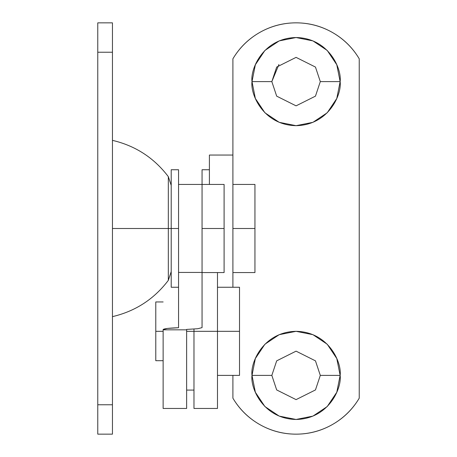 <?xml version="1.0" encoding="UTF-8"?>
<svg xmlns="http://www.w3.org/2000/svg" width="457" height="457" viewBox="0 0 457 457"><rect width="100%" height="100%" fill="white"/><g stroke="black" fill="none" stroke-linecap="round" stroke-linejoin="round"><path stroke-width="0.69" d="M163.132 408.455L163.132 329.526C164.217 328.629 169.358 328.035 178.556 327.732L178.556 287.259L178.556 327.732L167.382 328.434L163.132 329.526L163.132 408.461L186.633 408.461L186.633 329.828L163.132 329.828L186.633 329.828L186.633 329.417L197.812 328.72L202.057 327.623L202.057 184.434L178.556 184.434L202.057 184.434L202.057 228.5L202.063 169.741L202.057 228.5L224.096 228.5L224.096 184.434L224.096 272.566L224.096 228.5L202.057 228.5L202.057 271.172M178.556 272.429L202.057 272.429L178.556 272.429M202.057 327.623L202.057 228.5L202.057 272.566L224.096 272.566M186.633 408.455L186.633 329.417M271.835 81.609L276.679 67.065L296.073 57.371L315.461 67.065L320.306 81.609L315.461 67.065L296.073 57.371L276.679 67.065L271.835 81.609L252.001 81.609C250.23 68.716 263.455 38.142 296.073 37.537C328.686 38.142 341.91 68.716 340.139 81.609L336.786 98.472L327.229 112.77L312.936 122.322L296.073 125.675L279.204 122.322L264.911 112.77L255.36 98.472L252.001 81.609L255.36 64.745L264.911 50.447L279.204 40.896L296.073 37.537L312.936 40.896L327.229 50.447L336.786 64.745L340.139 81.609L320.306 81.609L315.461 96.147L296.073 105.847L276.679 96.147L271.835 81.609L276.679 96.147L296.073 105.847L315.461 96.147L320.306 81.609L340.139 81.609C341.91 94.496 328.686 125.075 296.073 125.675C263.455 125.075 250.23 94.496 252.001 81.609L271.835 81.609L278.93 64.471M320.306 375.391L315.461 389.935L296.073 399.629L276.679 389.935L271.835 375.391L276.679 389.935L296.073 399.629L315.461 389.935L320.306 375.391L340.139 375.391C341.91 388.284 328.686 418.858 296.073 419.463C263.455 418.858 250.23 388.284 252.001 375.391L271.835 375.391L252.001 375.391L255.36 358.528L264.911 344.23L279.204 334.678L296.073 331.325L312.936 334.678L327.229 344.23L336.786 358.528L340.139 375.391L336.786 392.255L327.229 406.553L312.936 416.104L296.073 419.463L279.204 416.104L264.911 406.553L255.36 392.255L252.001 375.391C250.23 362.504 263.455 331.925 296.073 331.325C328.686 331.925 341.91 362.504 340.139 375.391L320.306 375.391L315.461 360.853L296.073 351.153L276.679 360.853L271.835 375.391L276.679 360.853L296.073 351.153L315.461 360.853L320.306 375.391M209.403 155.054L209.403 184.434L209.403 155.054L232.904 155.054L232.904 287.259L232.904 155.054L209.403 155.054M232.904 58.816L232.904 155.054L232.904 58.816A73.446 73.446 0 0 1 359.236 58.816C352.621 47.671 343.681 38.885 332.416 32.47C321.151 26.055 309.035 22.85 296.073 22.85C283.106 22.85 270.995 26.055 259.73 32.47C248.465 38.885 239.519 47.671 232.904 58.816M232.904 375.391L232.904 398.184C239.519 409.329 248.465 418.115 259.73 424.53C270.995 430.945 283.106 434.15 296.073 434.15C309.035 434.15 321.151 430.945 332.416 424.53C343.681 418.115 352.621 409.329 359.236 398.184L359.236 58.816L359.236 398.184A73.446 73.446 0 0 1 232.904 398.184L232.904 375.391M112.456 22.85L112.456 52.229L97.764 52.229L97.764 228.5L97.764 52.229L112.456 52.229L112.456 404.771L97.764 404.771L97.764 228.5L97.764 434.15L97.764 404.771L112.456 404.771L112.456 434.15L112.456 228.5L168.319 228.5L168.319 176.636L168.319 228.5L171.209 228.5L168.319 228.5L168.319 280.364L168.319 228.5L112.456 228.5L112.456 22.85L97.764 22.85L97.764 52.229L97.764 22.85M217.481 408.455L217.481 331.325L193.979 331.325L193.979 408.461L217.481 408.461L217.481 331.325L239.519 331.325L239.519 287.259L217.481 287.259M155.786 301.946L155.786 331.325L163.132 331.325L155.786 331.325L155.786 360.704L155.786 301.946L163.132 301.946M220.605 331.325L239.519 331.325L239.519 375.391L239.519 287.259M171.209 169.741L171.209 228.5L178.556 228.5L178.556 169.741L178.556 228.5L171.209 228.5L171.209 169.741L178.556 169.741M171.209 287.259L171.209 228.5L171.209 287.259L178.556 287.259L178.556 228.5L178.556 287.259M217.481 331.325L217.481 272.566L217.481 331.325L193.979 331.325L193.979 408.455M193.979 329.069L193.979 331.325L186.633 331.325L193.979 331.325M254.943 184.434L254.943 272.566L254.943 228.5L232.904 228.5L254.943 228.5L254.943 184.434L232.904 184.434M112.456 140.362C135.421 145.76 154.043 157.854 168.319 176.636L171.209 185.393M112.456 434.15L97.764 434.15M112.456 316.638C135.421 311.24 154.043 299.146 168.319 280.364L171.209 271.607M163.132 360.704L155.786 360.704M239.519 375.391L217.481 375.391M224.096 184.434L202.057 184.434M254.943 272.566L232.904 272.566M186.633 390.084L193.979 390.084M202.063 169.741L209.403 169.741"/></g></svg>
